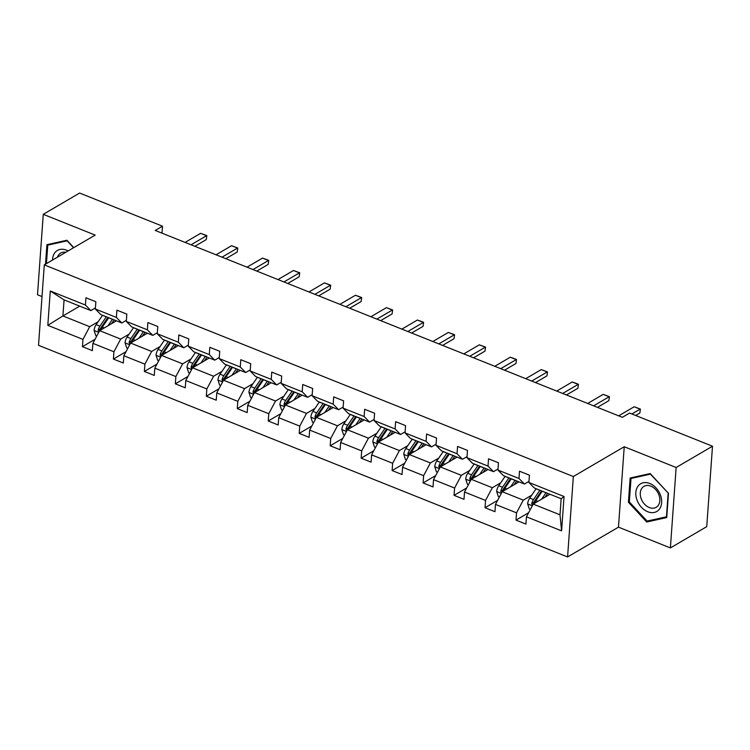 <?xml version="1.0" encoding="UTF-8"?>
<svg xmlns="http://www.w3.org/2000/svg" width="750" height="750" viewBox="0 0 750 750"><rect width="100%" height="100%" fill="white"/><g stroke="black" fill="none" stroke-linecap="round" stroke-linejoin="round"><path stroke-width="1.12" d="M670.388 547.922L676.144 467.503L624.234 446.737L618.469 527.156L670.388 547.922L706.734 526.641L712.5 446.222L629.616 413.062L622.35 417.319L155.231 230.456L162.497 226.2L79.612 193.05L43.266 214.331L37.5 294.75L42.019 296.559M618.469 527.156L567.581 556.95L38.522 345.309L44.288 264.891L573.347 476.531L567.581 556.95M676.144 467.503L712.5 446.222M549.994 494.269L533.212 504.094L560.006 514.819L561.591 530.859L526.444 516.797L525.928 524.081L516 520.116L528.619 512.728M533.212 504.094L526.444 516.797M519.028 481.875L502.238 491.709L523.284 500.128L516.525 512.831L516 520.116M516.525 512.831L495.478 504.412L494.953 511.697L485.034 507.722L497.653 500.334M488.062 469.491L471.272 479.316L492.319 487.734L485.55 500.437L485.034 507.722M485.55 500.437L464.513 492.028L463.988 499.303L454.059 495.338L466.678 487.95M457.087 457.097L440.306 466.931L461.344 475.35L454.584 488.053L454.059 495.338M454.584 488.053L433.538 479.634L433.022 486.919L423.094 482.944L435.712 475.556M426.122 444.713L409.331 454.537L430.378 462.956L423.619 475.669L423.094 482.944M423.619 475.669L402.572 467.25L402.047 474.525L392.119 470.559L404.738 463.172M395.156 432.328L378.366 442.153L399.403 450.572L392.644 463.275L392.119 470.559M392.644 463.275L371.606 454.856L371.081 462.141L361.153 458.166L373.772 450.778M364.181 419.934L347.391 429.769L368.438 438.178L361.678 450.891L361.153 458.166M361.678 450.891L340.631 442.472L340.116 449.747L330.188 445.781L342.806 438.394M333.216 407.55L316.425 417.375L337.472 425.794L330.703 438.497L330.188 445.781M330.703 438.497L309.666 430.078L309.141 437.362L299.213 433.387L311.831 426M302.241 395.156L285.459 404.991L306.497 413.409L299.738 426.112L299.213 433.387M299.738 426.112L278.691 417.694L278.175 424.969L268.247 421.003L280.866 413.616M271.275 382.772L254.484 392.597L275.531 401.016L268.772 413.719L268.247 421.003M268.772 413.719L247.725 405.3L247.2 412.584L237.281 408.609L249.891 401.222M240.309 370.378L223.519 380.212L244.556 388.631L237.797 401.334L237.281 408.609M237.797 401.334L216.759 392.916L216.234 400.191L206.306 396.225L218.925 388.837M209.334 357.994L192.544 367.819L213.591 376.238L206.831 388.941L206.306 396.225M206.831 388.941L185.784 380.522L185.269 387.806L175.341 383.831L187.959 376.444M178.369 345.6L161.578 355.434L182.625 363.853L175.856 376.556L175.341 383.831M175.856 376.556L154.819 368.137L154.294 375.422L144.366 371.447L156.984 364.059M147.394 333.216L130.612 343.041L151.65 351.459L144.891 364.163L144.366 371.447M144.891 364.163L123.853 355.744L123.328 363.028L113.4 359.062L126.019 351.675M116.428 320.822L99.638 330.656L120.684 339.075L113.925 351.778L113.4 359.062M113.925 351.778L92.878 343.359L92.353 350.644L82.434 346.669L95.053 339.281M79.706 306.131L62.916 315.966L89.719 326.681L82.95 339.384L82.434 346.669M82.95 339.384L47.812 325.331L50.278 290.991L85.416 305.044L85.941 297.769L95.859 301.734L95.344 309.019L116.381 317.438L116.906 310.153L126.834 314.128L126.309 321.403L147.356 329.822L147.872 322.547L157.8 326.512L157.275 333.797L178.322 342.216L178.847 334.931L188.775 338.906L188.25 346.181L209.288 354.6L209.812 347.316L219.741 351.291L219.216 358.575L240.262 366.994L240.787 359.709L250.706 363.675L250.191 370.959L271.228 379.378L271.753 372.094L281.681 376.069L281.156 383.353L302.203 391.772L302.719 384.488L312.647 388.453L312.122 395.738L333.169 404.156L333.694 396.872L343.612 400.847L343.097 408.131L364.134 416.541L364.659 409.266L374.587 413.231L374.062 420.516L395.109 428.934L395.625 421.65L405.553 425.625L405.038 432.9L426.075 441.319L426.6 434.044L436.528 438.009L436.003 445.294L457.05 453.712L457.566 446.428L467.494 450.403L466.969 457.678L488.016 466.097L488.541 458.822L498.459 462.787L497.944 470.072L518.981 478.491L519.506 471.206L529.434 475.181L528.909 482.456L564.047 496.519L561.591 530.859M497.944 470.072L503.391 475.622L524.438 484.041L528.984 481.378M524.438 484.041L518.981 478.491M531.703 495.197L523.284 500.128M502.238 491.709L495.478 504.412M466.969 457.678L472.425 463.238L493.472 471.656L498.019 468.984M493.472 471.656L488.016 466.097M500.728 482.812L492.319 487.734M471.272 479.316L464.513 492.028M436.003 445.294L441.459 450.844L462.497 459.262L467.053 456.6M462.497 459.262L457.05 453.712M469.762 470.419L461.344 475.35M440.306 466.931L433.538 479.634M405.038 432.9L410.484 438.459L431.531 446.878L436.078 444.216M431.531 446.878L426.075 441.319M438.797 458.034L430.378 462.956M409.331 454.537L402.572 467.25M374.062 420.516L379.519 426.066L400.556 434.484L405.113 431.822M400.556 434.484L395.109 428.934M407.822 445.641L399.403 450.572M378.366 442.153L371.606 454.856M343.097 408.131L348.544 413.681L369.591 422.1L374.137 419.438M369.591 422.1L364.134 416.541M376.856 433.256L368.438 438.178M347.391 429.769L340.631 442.472M312.122 395.738L317.578 401.288L338.625 409.706L343.172 407.044M338.625 409.706L333.169 404.156M345.881 420.863L337.472 425.794M316.425 417.375L309.666 430.078M281.156 383.353L286.613 388.903L307.65 397.322L312.206 394.659M307.65 397.322L302.203 391.772M314.916 408.478L306.497 413.409M285.459 404.991L278.691 417.694M250.191 370.959L255.638 376.519L276.684 384.928L281.231 382.266M276.684 384.928L271.228 379.378M283.95 396.084L275.531 401.016M254.484 392.597L247.725 405.3M219.216 358.575L224.672 364.125L245.709 372.544L250.266 369.881M245.709 372.544L240.262 366.994M252.975 383.7L244.556 388.631M223.519 380.212L216.759 392.916M188.25 346.181L193.697 351.741L214.744 360.15L219.3 357.488M214.744 360.15L209.288 354.6M222.009 371.316L213.591 376.238M192.544 367.819L185.784 380.522M157.275 333.797L162.731 339.347L183.778 347.766L188.325 345.103M183.778 347.766L178.322 342.216M191.034 358.922L182.625 363.853M161.578 355.434L154.819 368.137M126.309 321.403L131.766 326.962L152.803 335.381L157.359 332.709M152.803 335.381L147.356 329.822M160.069 346.537L151.65 351.459M130.612 343.041L123.853 355.744M95.344 309.019L100.791 314.569L121.838 322.987L126.384 320.325M121.838 322.987L116.381 317.438M129.103 334.144L120.684 339.075M99.638 330.656L92.878 343.359M50.278 290.991L64.069 299.878L90.872 310.603L95.419 307.931M90.872 310.603L85.416 305.044M624.234 446.737L573.347 476.531M44.288 264.891L95.175 235.097L43.266 214.331M162 233.166L162.497 226.2M560.006 514.819L561.159 498.731L534.366 488.016L528.909 482.456M98.128 321.759L89.719 326.681M64.069 299.878L62.916 315.966L47.812 325.331M564.047 496.519L561.159 498.731M73.763 247.631L66.938 240.244L46.913 244.697L45.516 264.178M630.159 478.012L628.425 502.238L646.716 522.009L666.741 517.556L668.475 493.341L650.184 473.569L630.159 478.012M629.353 501.684L628.425 502.238M649.041 520.641L646.716 522.009M185.081 242.4L200.588 233.325L206.831 235.631L206.259 239.616L194.841 246.309M200.588 233.325L206.541 235.706L191.044 244.781M206.831 235.631L206.259 239.616M111.506 323.709L113.306 321.075A15.656 7.8 -68.2 0 1 114.15 319.913M108.056 325.725L112.434 319.322A18.863 9.394 -68.2 0 1 112.481 319.247M96.825 335.953L95.747 335.522L94.078 330.375A6.534 3.253 -68.2 0 1 96.15 324.656L102.506 315.347A18.863 9.394 -68.2 0 1 102.562 315.281M100.884 329.925A6.534 3.253 -68.2 0 1 102.309 327.113L108.666 317.812A18.863 9.394 -68.2 0 1 108.712 317.738M106.331 316.781A18.863 9.394 111.8 0 0 106.284 316.856L99.928 326.156A6.534 3.253 111.8 0 0 98.147 330.15L98.944 331.969M98.147 330.15L100.237 328.922A3.328 1.659 -68.2 0 1 100.791 327.919L107.147 318.609A15.656 7.8 -68.2 0 1 107.991 317.447M216.056 254.794L231.553 245.709L237.797 248.025L237.234 252.009L225.816 258.694M231.553 245.709L237.516 248.091L222.009 257.175M237.797 248.025L237.234 252.009M247.022 267.178L262.528 258.103L265.791 259.219L268.762 260.409L268.2 264.394L256.781 271.078M262.528 258.103L268.481 260.484L252.975 269.559M268.762 260.409L268.2 264.394M142.472 336.094L144.272 333.459A15.656 7.8 -68.2 0 1 145.116 332.297M139.022 338.119L143.409 331.706A18.863 9.394 -68.2 0 1 143.456 331.641M127.791 348.337L126.722 347.906L125.044 342.769A6.534 3.253 -68.2 0 1 127.125 337.041L133.481 327.731A18.863 9.394 -68.2 0 1 133.528 327.666M131.85 342.319A6.534 3.253 -68.2 0 1 133.275 339.506L139.631 330.197A18.863 9.394 -68.2 0 1 139.678 330.131M137.297 329.175A18.863 9.394 111.8 0 0 137.25 329.241L130.894 338.55A6.534 3.253 111.8 0 0 129.113 342.544L129.909 344.363M129.113 342.544L131.203 341.316A3.328 1.659 -68.2 0 1 131.756 340.303L138.122 331.003A15.656 7.8 -68.2 0 1 138.966 329.841M173.438 348.488L175.247 345.853A15.656 7.8 -68.2 0 1 176.091 344.691M169.997 350.503L174.375 344.091A18.863 9.394 -68.2 0 1 174.422 344.025M158.766 360.722L157.688 360.3L156.009 355.153A6.534 3.253 -68.2 0 1 158.091 349.425L164.447 340.125A18.863 9.394 -68.2 0 1 164.494 340.05M162.825 354.703A6.534 3.253 -68.2 0 1 164.241 351.891L170.606 342.591A18.863 9.394 -68.2 0 1 170.653 342.516M168.272 341.559A18.863 9.394 111.8 0 0 168.225 341.634L161.859 350.934A6.534 3.253 111.8 0 0 160.078 354.928L160.875 356.747M160.078 354.928L162.178 353.7A3.328 1.659 -68.2 0 1 162.731 352.697L169.088 343.387A15.656 7.8 -68.2 0 1 169.931 342.225M68.128 250.931A16.031 11.7 -120.3 0 0 54.816 252.759A16.031 11.7 -120.3 0 0 52.547 260.053M65.803 252.291A12.131 8.859 -120.3 0 0 60.684 253.05A12.131 8.859 -120.3 0 0 58.734 254.784A12.131 8.859 -120.3 0 0 57.516 257.147M46.444 263.634L47.766 245.138L67.172 240.825L73.566 247.744M49.519 244.116L47.766 245.138M638.072 486.084A16.031 11.7 -120.3 0 0 641.409 507.272A16.031 11.7 -120.3 0 0 659.409 509.147A16.031 11.7 -120.3 0 0 656.072 487.959A16.031 11.7 -120.3 0 0 638.072 486.084M641.991 488.109A12.131 8.859 -120.3 0 0 643.397 502.8A12.131 8.859 -120.3 0 0 656.194 507.309A12.131 8.859 -120.3 0 0 658.144 505.575A12.131 8.859 -120.3 0 0 656.737 490.884A12.131 8.859 -120.3 0 0 643.941 486.366A12.131 8.859 -120.3 0 0 641.991 488.109M668.147 493.313L666.459 516.778L647.062 521.081L629.334 501.928L631.022 478.463L650.428 474.15L668.344 493.191M632.766 477.431L631.022 478.463M277.987 279.572L293.494 270.487L299.738 272.803L299.166 276.788L287.747 283.472M293.494 270.487L299.447 272.869L283.95 281.953M299.738 272.803L299.166 276.788M204.412 360.872L206.213 358.238A15.656 7.8 -68.2 0 1 207.056 357.075M200.963 362.897L205.341 356.484A18.863 9.394 -68.2 0 1 205.397 356.409M189.731 373.116L188.653 372.684L186.984 367.547A6.534 3.253 -68.2 0 1 189.056 361.819L195.422 352.509A18.863 9.394 -68.2 0 1 195.469 352.444M193.791 367.087A6.534 3.253 -68.2 0 1 195.216 364.284L201.572 354.975A18.863 9.394 -68.2 0 1 201.619 354.909M199.238 353.953A18.863 9.394 111.8 0 0 199.191 354.019L192.834 363.328A6.534 3.253 111.8 0 0 191.053 367.322L191.85 369.131M191.053 367.322L193.144 366.094A3.328 1.659 -68.2 0 1 193.697 365.081L200.062 355.781A15.656 7.8 -68.2 0 1 200.897 354.619M308.962 291.956L324.459 282.881L330.703 285.188L330.141 289.172L318.722 295.856M324.459 282.881L330.422 285.262L314.916 294.337M330.703 285.188L330.141 289.172M235.378 373.266L237.178 370.631A15.656 7.8 -68.2 0 1 238.022 369.469M231.938 375.281L236.316 368.869A18.863 9.394 -68.2 0 1 236.363 368.803M220.697 385.5L219.628 385.078L217.95 379.931A6.534 3.253 -68.2 0 1 220.031 374.203L226.387 364.903A18.863 9.394 -68.2 0 1 226.434 364.828M224.766 379.481A6.534 3.253 -68.2 0 1 226.181 376.669L232.537 367.359A18.863 9.394 -68.2 0 1 232.594 367.294M230.203 366.337A18.863 9.394 111.8 0 0 230.156 366.412L223.8 375.712A6.534 3.253 111.8 0 0 222.019 379.706L222.816 381.525M222.019 379.706L224.109 378.478A3.328 1.659 -68.2 0 1 224.672 377.475L231.028 368.166A15.656 7.8 -68.2 0 1 231.872 367.003M339.928 304.341L355.434 295.266L358.697 296.391L361.669 297.581L361.106 301.566L349.688 308.25M355.434 295.266L361.388 297.647L345.881 306.731M361.669 297.581L361.106 301.566M266.353 385.65L268.153 383.016A15.656 7.8 -68.2 0 1 268.997 381.853M262.903 387.675L267.281 381.262A18.863 9.394 -68.2 0 1 267.328 381.188M251.672 397.894L250.594 397.462L248.925 392.325A6.534 3.253 -68.2 0 1 250.997 386.597L257.353 377.288A18.863 9.394 -68.2 0 1 257.409 377.222M255.731 391.866A6.534 3.253 -68.2 0 1 257.156 389.053L263.512 379.753A18.863 9.394 -68.2 0 1 263.559 379.678M261.178 378.731A18.863 9.394 111.8 0 0 261.131 378.797L254.766 388.106A6.534 3.253 111.8 0 0 252.994 392.091L253.791 393.909M252.994 392.091L255.084 390.872A3.328 1.659 -68.2 0 1 255.638 389.859L261.994 380.559A15.656 7.8 -68.2 0 1 262.838 379.397M370.903 316.734L386.4 307.659L392.644 309.966L392.081 313.95L380.653 320.634M386.4 307.659L392.362 310.041L376.856 319.116M392.644 309.966L392.081 313.95M297.319 398.044L299.119 395.409A15.656 7.8 -68.2 0 1 299.962 394.247M293.869 400.059L298.256 393.647A18.863 9.394 -68.2 0 1 298.303 393.581M282.638 410.278L281.559 409.847L279.891 404.709A6.534 3.253 -68.2 0 1 281.962 398.981L288.328 389.681A18.863 9.394 -68.2 0 1 288.375 389.606M286.697 404.259A6.534 3.253 -68.2 0 1 288.122 401.447L294.478 392.137A18.863 9.394 -68.2 0 1 294.525 392.072M292.144 391.116A18.863 9.394 111.8 0 0 292.097 391.191L285.741 400.491A6.534 3.253 111.8 0 0 283.959 404.484L284.756 406.303M283.959 404.484L286.05 403.256A3.328 1.659 -68.2 0 1 286.603 402.253L292.969 392.944A15.656 7.8 -68.2 0 1 293.812 391.781M401.869 329.119L417.375 320.044L420.637 321.159L423.609 322.359L423.047 326.344L411.628 333.028M417.375 320.044L423.328 322.425L407.822 331.509M423.609 322.359L423.047 326.344M328.284 410.428L330.084 407.794A15.656 7.8 -68.2 0 1 330.928 406.631M324.844 412.444L329.222 406.041A18.863 9.394 -68.2 0 1 329.269 405.966M313.603 422.672L312.534 422.241L310.856 417.103A6.534 3.253 -68.2 0 1 312.938 411.375L319.294 402.066A18.863 9.394 -68.2 0 1 319.341 402M317.672 416.644A6.534 3.253 -68.2 0 1 319.088 413.831L325.453 404.531A18.863 9.394 -68.2 0 1 325.5 404.456M323.119 403.509A18.863 9.394 111.8 0 0 323.062 403.575L316.706 412.884A6.534 3.253 111.8 0 0 314.925 416.869L315.722 418.688M314.925 416.869L317.016 415.65A3.328 1.659 -68.2 0 1 317.578 414.637L323.934 405.328A15.656 7.8 -68.2 0 1 324.778 404.175M432.834 341.512L448.341 332.438L454.584 334.744L454.012 338.728L442.594 345.413M448.341 332.438L454.294 334.819L438.797 343.894M454.584 334.744L454.012 338.728M359.259 422.822L361.059 420.188A15.656 7.8 -68.2 0 1 361.903 419.025M355.809 424.838L360.188 418.425A18.863 9.394 -68.2 0 1 360.234 418.359M344.578 435.056L343.5 434.625L341.831 429.488A6.534 3.253 -68.2 0 1 343.903 423.759L350.269 414.459A18.863 9.394 -68.2 0 1 350.316 414.384M348.637 429.037A6.534 3.253 -68.2 0 1 350.062 426.225L356.419 416.916A18.863 9.394 -68.2 0 1 356.466 416.85M354.084 415.894A18.863 9.394 111.8 0 0 354.037 415.969L347.681 425.269A6.534 3.253 111.8 0 0 345.9 429.262L346.697 431.081M345.9 429.262L347.991 428.034A3.328 1.659 -68.2 0 1 348.544 427.022L354.9 417.722A15.656 7.8 -68.2 0 1 355.744 416.559M463.809 353.897L479.306 344.822L485.55 347.128L484.988 351.122L473.569 357.806M479.306 344.822L485.269 347.203L469.762 356.278M485.55 347.128L484.988 351.122M494.775 366.291L510.281 357.216L513.544 358.331L516.516 359.522L515.953 363.506L504.534 370.191M510.281 357.216L516.234 359.597L500.728 368.672M516.516 359.522L515.953 363.506M525.741 378.675L541.247 369.6L547.491 371.906L546.928 375.891L535.5 382.584M541.247 369.6L547.2 371.981L531.703 381.056M547.491 371.906L546.928 375.891M390.225 435.206L392.025 432.572A15.656 7.8 -68.2 0 1 392.869 431.409M386.784 437.222L391.163 430.819A18.863 9.394 -68.2 0 1 391.209 430.744M375.544 447.45L374.475 447.019L372.797 441.872A6.534 3.253 -68.2 0 1 374.878 436.153L381.234 426.844A18.863 9.394 -68.2 0 1 381.281 426.778M379.613 441.422A6.534 3.253 -68.2 0 1 381.028 438.609L387.384 429.309A18.863 9.394 -68.2 0 1 387.441 429.234M385.05 428.287A18.863 9.394 111.8 0 0 385.003 428.353L378.647 437.662A6.534 3.253 111.8 0 0 376.866 441.647L377.662 443.466M376.866 441.647L378.956 440.428A3.328 1.659 -68.2 0 1 379.519 439.416L385.875 430.106A15.656 7.8 -68.2 0 1 386.719 428.953M421.191 447.6L423 444.956A15.656 7.8 -68.2 0 1 423.844 443.803M417.75 449.616L422.128 443.203A18.863 9.394 -68.2 0 1 422.175 443.137M406.519 459.834L405.441 459.403L403.772 454.266A6.534 3.253 -68.2 0 1 405.844 448.538L412.2 439.237A18.863 9.394 -68.2 0 1 412.247 439.163M410.578 453.816A6.534 3.253 -68.2 0 1 411.994 451.003L418.359 441.694A18.863 9.394 -68.2 0 1 418.406 441.628M416.025 440.672A18.863 9.394 111.8 0 0 415.978 440.747L409.613 450.047A6.534 3.253 111.8 0 0 407.831 454.041L408.637 455.859M407.831 454.041L409.931 452.812A3.328 1.659 -68.2 0 1 410.484 451.8L416.841 442.5A15.656 7.8 -68.2 0 1 417.684 441.337M452.166 459.984L453.966 457.35A15.656 7.8 -68.2 0 1 454.809 456.188M448.716 462L453.094 455.597A18.863 9.394 -68.2 0 1 453.15 455.522M437.484 472.228L436.406 471.797L434.738 466.65A6.534 3.253 -68.2 0 1 436.809 460.931L443.175 451.622A18.863 9.394 -68.2 0 1 443.222 451.556M441.544 466.2A6.534 3.253 -68.2 0 1 442.969 463.387L449.325 454.088A18.863 9.394 -68.2 0 1 449.372 454.012M446.991 453.066A18.863 9.394 111.8 0 0 446.944 453.131L440.587 462.441A6.534 3.253 111.8 0 0 438.806 466.425L439.603 468.244M438.806 466.425L440.897 465.206A3.328 1.659 -68.2 0 1 441.45 464.194L447.816 454.884A15.656 7.8 -68.2 0 1 448.659 453.731M556.716 391.069L572.222 381.984L575.484 383.109L578.456 384.3L577.894 388.284L566.475 394.969M572.222 381.984L578.175 384.375L562.669 393.45M578.456 384.3L577.894 388.284M483.131 472.378L484.931 469.734A15.656 7.8 -68.2 0 1 485.775 468.581M479.691 474.394L484.069 467.981A18.863 9.394 -68.2 0 1 484.116 467.916M468.45 484.612L467.381 484.181L465.703 479.044A6.534 3.253 -68.2 0 1 467.784 473.316L474.141 464.016A18.863 9.394 -68.2 0 1 474.188 463.941M472.519 478.594A6.534 3.253 -68.2 0 1 473.934 475.781L480.3 466.472A18.863 9.394 -68.2 0 1 480.347 466.406M477.966 465.45A18.863 9.394 111.8 0 0 477.909 465.525L471.553 474.825A6.534 3.253 111.8 0 0 469.772 478.819L470.569 480.637M469.772 478.819L471.863 477.591A3.328 1.659 -68.2 0 1 472.425 476.578L478.781 467.278A15.656 7.8 -68.2 0 1 479.625 466.116M587.681 403.453L603.188 394.378L609.431 396.684L608.859 400.669L597.441 407.362M603.188 394.378L609.141 396.759L593.634 405.834M609.431 396.684L608.859 400.669M514.106 484.763L515.906 482.128A15.656 7.8 -68.2 0 1 516.75 480.966M510.656 486.778L515.034 480.375A18.863 9.394 -68.2 0 1 515.081 480.3M499.425 497.006L498.347 496.575L496.678 491.428A6.534 3.253 -68.2 0 1 498.75 485.709L505.106 476.4A18.863 9.394 -68.2 0 1 505.163 476.334M503.484 490.978A6.534 3.253 -68.2 0 1 504.909 488.166L511.266 478.866A18.863 9.394 -68.2 0 1 511.312 478.791M508.931 477.844A18.863 9.394 111.8 0 0 508.884 477.909L502.528 487.219A6.534 3.253 111.8 0 0 500.747 491.203L501.544 493.022M500.747 491.203L502.838 489.984A3.328 1.659 -68.2 0 1 503.391 488.972L509.747 479.662A15.656 7.8 -68.2 0 1 510.591 478.5M618.656 415.847L634.153 406.762L640.397 409.078L639.834 413.062L635.681 415.491M634.153 406.762L640.116 409.153L631.875 413.972M640.397 409.078L639.834 413.062M545.072 497.147L546.872 494.513A15.656 7.8 -68.2 0 1 547.716 493.359M541.622 499.172L546.009 492.759A18.863 9.394 -68.2 0 1 546.056 492.694M530.391 509.391L529.322 508.959L527.644 503.822A6.534 3.253 -68.2 0 1 529.725 498.094L536.081 488.794A18.863 9.394 -68.2 0 1 536.128 488.719M534.45 503.372A6.534 3.253 -68.2 0 1 535.875 500.559L542.231 491.25A18.863 9.394 -68.2 0 1 542.278 491.184M539.897 490.228A18.863 9.394 111.8 0 0 539.85 490.294L533.494 499.603A6.534 3.253 111.8 0 0 531.712 503.597L532.509 505.416M531.712 503.597L533.803 502.369A3.328 1.659 -68.2 0 1 534.356 501.356L540.722 492.056A15.656 7.8 -68.2 0 1 541.566 490.894M94.116 330.506L98.737 332.353M108.666 317.812L112.434 319.322M102.506 315.347L106.284 316.856M102.309 327.113L104.316 327.919M96.15 324.656L99.928 326.156M125.081 342.891L129.703 344.747M139.631 330.197L143.409 331.706M133.481 327.731L137.25 329.241M133.275 339.506L135.281 340.303M127.125 337.041L130.894 338.55M156.056 355.284L160.678 357.131M170.606 342.591L174.375 344.091M164.447 340.125L168.225 341.634M164.241 351.891L166.256 352.697M158.091 349.425L161.859 350.934M187.022 367.669L191.644 369.525M201.572 354.975L205.341 356.484M195.422 352.509L199.191 354.019M195.216 364.284L197.222 365.081M189.056 361.819L192.834 363.328M217.997 380.062L222.609 381.909M232.537 367.359L236.316 368.869M226.387 364.903L230.156 366.412M226.181 376.669L228.188 377.475M220.031 374.203L223.8 375.712M248.963 392.447L253.584 394.294M263.512 379.753L267.281 381.262M257.353 377.288L261.131 378.797M257.156 389.053L259.163 389.859M250.997 386.597L254.766 388.106M279.928 404.841L284.55 406.688M294.478 392.137L298.256 393.647M288.328 389.681L292.097 391.191M288.122 401.447L290.128 402.253M281.962 398.981L285.741 400.491M310.903 417.225L315.525 419.072M325.453 404.531L329.222 406.041M319.294 402.066L323.062 403.575M319.088 413.831L321.103 414.637M312.938 411.375L316.706 412.884M341.869 429.619L346.491 431.466M356.419 416.916L360.188 418.425M350.269 414.459L354.037 415.969M350.062 426.225L352.069 427.031M343.903 423.759L347.681 425.269M372.844 442.003L377.456 443.85M387.384 429.309L391.163 430.819M381.234 426.844L385.003 428.353M381.028 438.609L383.034 439.416M374.878 436.153L378.647 437.662M403.809 454.397L408.431 456.244M418.359 441.694L422.128 443.203M412.2 439.237L415.978 440.747M411.994 451.003L414.009 451.809M405.844 448.538L409.613 450.047M434.775 466.781L439.397 468.628M449.325 454.088L453.094 455.597M443.175 451.622L446.944 453.131M442.969 463.387L444.975 464.194M436.809 460.931L440.587 462.441M465.75 479.175L470.363 481.022M480.3 466.472L484.069 467.981M474.141 464.016L477.909 465.525M473.934 475.781L475.95 476.578M467.784 473.316L471.553 474.825M496.716 491.559L501.337 493.406M511.266 478.866L515.034 480.375M505.106 476.4L508.884 477.909M504.909 488.166L506.916 488.972M498.75 485.709L502.528 487.219M527.681 503.953L532.303 505.8M542.231 491.25L546.009 492.759M536.081 488.794L539.85 490.294M535.875 500.559L537.881 501.356M529.725 498.094L533.494 499.603"/></g></svg>
